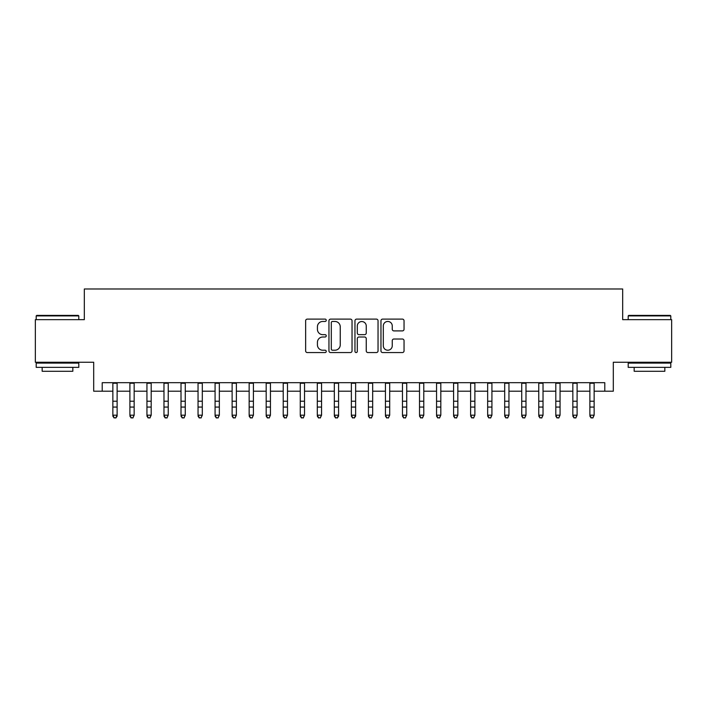<?xml version="1.0" encoding="UTF-8"?>
<svg xmlns="http://www.w3.org/2000/svg" width="707" height="707" viewBox="0 0 707 707"><rect width="100%" height="100%" fill="white"/><g stroke="black" fill="none" stroke-linecap="round" stroke-linejoin="round"><path stroke-width="1.06" d="M326.245 320.289A1.167 1.167 0 0 0 325.07 319.113L307.306 319.113A1.67 1.67 0 0 0 305.636 320.792L305.636 350.893A1.67 1.67 0 0 0 307.306 352.563L325.07 352.563A1.167 1.167 0 0 0 326.245 351.388A1.167 1.167 0 0 0 325.07 350.221L322.772 350.221A5.347 5.347 0 0 1 317.425 344.866L317.425 342.365A5.347 5.347 0 0 1 322.772 337.009L325.07 337.009A1.167 1.167 0 0 0 326.245 335.843A1.167 1.167 0 0 0 325.07 334.667L322.772 334.667A5.347 5.347 0 0 1 317.425 329.321L317.425 326.811A5.347 5.347 0 0 1 322.772 321.455L325.07 321.455A1.167 1.167 0 0 0 326.245 320.289M402.371 330.903A1.67 1.67 0 0 0 404.042 329.232L404.042 320.792A1.67 1.67 0 0 0 402.371 319.113L382.637 319.113A1.67 1.67 0 0 0 380.967 320.792L380.967 350.893A1.67 1.67 0 0 0 382.637 352.563L402.371 352.563A1.67 1.67 0 0 0 404.042 350.893L404.042 340.686A1.67 1.67 0 0 0 402.371 339.015L393.923 339.015A1.67 1.67 0 0 0 392.252 340.686L392.252 345.75A4.472 4.472 0 0 1 387.781 350.221A4.472 4.472 0 0 1 383.309 345.75L383.309 325.927A4.472 4.472 0 0 1 387.781 321.455A4.472 4.472 0 0 1 392.252 325.927L392.252 329.232A1.67 1.67 0 0 0 393.923 330.903L402.371 330.903M102.215 391.21L102.215 382.69L604.785 382.69L604.785 391.21L613.305 391.21L613.305 362.249L671.65 362.249L671.65 319.652L622.673 319.652L622.673 288.986L84.327 288.986L84.327 319.652L35.35 319.652L35.35 362.249L93.695 362.249L93.695 391.21L112.864 391.21M352.033 320.792A1.67 1.67 0 0 0 350.363 319.113L330.629 319.113A1.67 1.67 0 0 0 328.958 320.792L328.958 350.893A1.67 1.67 0 0 0 330.629 352.563L350.363 352.563A1.67 1.67 0 0 0 352.033 350.893L352.033 320.792M356.637 319.113L376.371 319.113A1.67 1.67 0 0 1 378.042 320.792L378.042 350.893A1.67 1.67 0 0 1 376.371 352.563L367.923 352.563A1.67 1.67 0 0 1 366.253 350.893L366.253 338.68A1.67 1.67 0 0 0 364.582 337.009L358.979 337.009A1.67 1.67 0 0 0 357.3 338.68L357.3 351.388A1.167 1.167 0 0 1 356.134 352.563A1.167 1.167 0 0 1 354.967 351.388L354.967 320.792A1.67 1.67 0 0 1 356.637 319.113M117.123 391.21L129.902 391.21M134.162 391.21L146.941 391.21M151.192 391.21L163.971 391.21M168.231 391.21L181.01 391.21M185.269 391.21L198.048 391.21M202.308 391.21L215.078 391.21M219.338 391.21L232.117 391.21M236.377 391.21L249.156 391.21M253.415 391.21L266.185 391.21M270.445 391.21L283.224 391.21M287.484 391.21L300.263 391.21M304.523 391.21L317.302 391.21M321.561 391.21L334.331 391.21M338.591 391.21L351.37 391.21M355.63 391.21L368.409 391.21M372.669 391.21L385.439 391.21M389.698 391.21L402.477 391.21M406.737 391.21L419.516 391.21M423.776 391.21L436.555 391.21M440.815 391.21L453.585 391.21M457.844 391.21L470.623 391.21M474.883 391.21L487.662 391.21M491.922 391.21L504.692 391.21M508.952 391.21L521.731 391.21M525.99 391.21L538.769 391.21M543.029 391.21L555.808 391.21M560.059 391.21L572.838 391.21M577.098 391.21L589.877 391.21M594.136 391.21L604.785 391.21M332.476 321.455A1.167 1.167 0 0 0 331.3 322.631L331.3 349.046A1.167 1.167 0 0 0 332.476 350.221L334.897 350.221A5.347 5.347 0 0 0 340.244 344.866L340.244 326.811A5.347 5.347 0 0 0 334.897 321.455L332.476 321.455M366.253 326.015A4.472 4.472 0 0 0 361.781 321.544A4.472 4.472 0 0 0 357.3 326.015L357.3 332.997A1.67 1.67 0 0 0 358.979 334.667L364.582 334.667A1.67 1.67 0 0 0 366.253 332.997L366.253 326.015M117.123 382.69L117.123 416.131L115.842 418.014L114.145 417.634L115.842 418.014M112.864 382.69L112.864 415.186L117.123 415.186L115.842 417.634M114.145 418.014L112.864 416.131L112.864 415.186L114.145 417.634M36.711 315.393L78.283 315.393L78.795 315.905L36.198 315.905L36.711 315.393M57.497 367.357L36.198 367.357L36.198 363.098L78.795 363.098L78.795 367.357L57.497 367.357M72.83 367.357L72.83 371.272L42.164 371.272L42.164 367.357M628.717 315.393L670.289 315.393L670.802 315.905L628.205 315.905L628.717 315.393M649.503 367.357L628.205 367.357L628.205 363.098L670.802 363.098L670.802 367.357L649.503 367.357M664.836 367.357L664.836 371.272L634.17 371.272L634.17 367.357M129.902 416.131L131.175 418.014L129.902 415.186L134.162 415.186L132.881 418.014L131.175 417.634L132.881 418.014M146.941 416.131L148.214 418.014L146.941 415.186L151.192 415.186L149.919 418.014L148.214 417.634L149.919 418.014M163.971 416.131L165.252 418.014L163.971 415.186L168.231 415.186L166.958 418.014L165.252 417.634L166.958 418.014M181.01 416.131L182.291 418.014L181.01 415.186L185.269 415.186L183.988 418.014L182.291 417.634L183.988 418.014M134.162 382.69L134.162 415.186L132.881 417.634M129.902 382.69L129.902 415.186L131.175 417.634M151.192 382.69L151.192 415.186L149.919 417.634M146.941 382.69L146.941 415.186L148.214 417.634M168.231 382.69L168.231 415.186L166.958 417.634M163.971 382.69L163.971 415.186L165.252 417.634M185.269 382.69L185.269 415.186L183.988 417.634M181.01 382.69L181.01 415.186L182.291 417.634M198.048 416.131L199.321 418.014L198.048 415.186L202.308 415.186L201.027 418.014L199.321 417.634L201.027 418.014M202.308 382.69L202.308 415.186L201.027 417.634M198.048 382.69L198.048 415.186L199.321 417.634M215.078 416.131L216.36 418.014L215.078 415.186L219.338 415.186L218.065 418.014L216.36 417.634L218.065 418.014M219.338 382.69L219.338 415.186L218.065 417.634M215.078 382.69L215.078 415.186L216.36 417.634M232.117 416.131L233.398 418.014L232.117 415.186L236.377 415.186L235.095 418.014L233.398 417.634L235.095 418.014M236.377 382.69L236.377 415.186L235.095 417.634M232.117 382.69L232.117 415.186L233.398 417.634M249.156 416.131L250.428 418.014L249.156 415.186L253.415 415.186L252.134 418.014L250.428 417.634L252.134 418.014M253.415 382.69L253.415 415.186L252.134 417.634M249.156 382.69L249.156 415.186L250.428 417.634M266.185 416.131L267.467 418.014L266.185 415.186L270.445 415.186L269.173 418.014L267.467 417.634L269.173 418.014M270.445 382.69L270.445 415.186L269.173 417.634M266.185 382.69L266.185 415.186L267.467 417.634M283.224 416.131L284.506 418.014L283.224 415.186L287.484 415.186L286.211 418.014L284.506 417.634L286.211 418.014M287.484 382.69L287.484 415.186L286.211 417.634M283.224 382.69L283.224 415.186L284.506 417.634M300.263 416.131L301.536 418.014L300.263 415.186L304.523 415.186L303.241 418.014L301.536 417.634L303.241 418.014M304.523 382.69L304.523 415.186L303.241 417.634M300.263 382.69L300.263 415.186L301.536 417.634M317.302 416.131L318.574 418.014L317.302 415.186L321.561 415.186L320.28 418.014L318.574 417.634L320.28 418.014M321.561 382.69L321.561 415.186L320.28 417.634M317.302 382.69L317.302 415.186L318.574 417.634M338.591 382.69L338.591 416.131L337.319 418.014L335.613 417.634L337.319 418.014M334.331 382.69L334.331 415.186L338.591 415.186L337.319 417.634M334.331 416.131L335.613 418.014L334.331 415.186L335.613 417.634M355.63 382.69L355.63 416.131L354.348 418.014L352.652 417.634L354.348 418.014M351.37 382.69L351.37 415.186L355.63 415.186L354.348 417.634M351.37 416.131L352.652 418.014L351.37 415.186L352.652 417.634M368.409 416.131L369.681 418.014L368.409 415.186L372.669 415.186L371.387 418.014L369.681 417.634L371.387 418.014M372.669 382.69L372.669 415.186L371.387 417.634M368.409 382.69L368.409 415.186L369.681 417.634M385.439 416.131L386.72 418.014L385.439 415.186L389.698 415.186L388.426 418.014L386.72 417.634L388.426 418.014M389.698 382.69L389.698 415.186L388.426 417.634M385.439 382.69L385.439 415.186L386.72 417.634M402.477 416.131L403.759 418.014L402.477 415.186L406.737 415.186L405.465 418.014L403.759 417.634L405.465 418.014M406.737 382.69L406.737 415.186L405.465 417.634M402.477 382.69L402.477 415.186L403.759 417.634M419.516 416.131L420.789 418.014L419.516 415.186L423.776 415.186L422.494 418.014L420.789 417.634L422.494 418.014M423.776 382.69L423.776 415.186L422.494 417.634M419.516 382.69L419.516 415.186L420.789 417.634M436.555 416.131L437.827 418.014L436.555 415.186L440.815 415.186L439.533 418.014L437.827 417.634L439.533 418.014M440.815 382.69L440.815 415.186L439.533 417.634M436.555 382.69L436.555 415.186L437.827 417.634M453.585 416.131L454.866 418.014L453.585 415.186L457.844 415.186L456.572 418.014L454.866 417.634L456.572 418.014M457.844 382.69L457.844 415.186L456.572 417.634M453.585 382.69L453.585 415.186L454.866 417.634M470.623 416.131L471.905 418.014L470.623 415.186L474.883 415.186L473.602 418.014L471.905 417.634L473.602 418.014M474.883 382.69L474.883 415.186L473.602 417.634M470.623 382.69L470.623 415.186L471.905 417.634M487.662 416.131L488.935 418.014L487.662 415.186L491.922 415.186L490.64 418.014L488.935 417.634L490.64 418.014M491.922 382.69L491.922 415.186L490.64 417.634M487.662 382.69L487.662 415.186L488.935 417.634M504.692 416.131L505.973 418.014L504.692 415.186L508.952 415.186L507.679 418.014L505.973 417.634L507.679 418.014M521.731 416.131L523.012 418.014L521.731 415.186L525.99 415.186L524.709 418.014L523.012 417.634L524.709 418.014M538.769 416.131L540.042 418.014L538.769 415.186L543.029 415.186L541.748 418.014L540.042 417.634L541.748 418.014M508.952 382.69L508.952 415.186L507.679 417.634M504.692 382.69L504.692 415.186L505.973 417.634M525.99 382.69L525.99 415.186L524.709 417.634M521.731 382.69L521.731 415.186L523.012 417.634M543.029 382.69L543.029 415.186L541.748 417.634M538.769 382.69L538.769 415.186L540.042 417.634M555.808 416.131L557.081 418.014L555.808 415.186L560.059 415.186L558.786 418.014L557.081 417.634L558.786 418.014M560.059 382.69L560.059 415.186L558.786 417.634M555.808 382.69L555.808 415.186L557.081 417.634M572.838 416.131L574.119 418.014L572.838 415.186L577.098 415.186L575.825 418.014L574.119 417.634L575.825 418.014M577.098 382.69L577.098 415.186L575.825 417.634M572.838 382.69L572.838 415.186L574.119 417.634M589.877 416.131L591.158 418.014L589.877 415.186L594.136 415.186L592.855 418.014L591.158 417.634L592.855 418.014M594.136 382.69L594.136 415.186L592.855 417.634M589.877 382.69L589.877 415.186L591.158 417.634M117.123 401.223L112.864 401.223M117.123 407.073L112.864 407.073M117.123 383.238L112.864 383.238M134.162 401.223L129.902 401.223M134.162 407.073L129.902 407.073M134.162 383.238L129.902 383.238M151.192 401.223L146.941 401.223M151.192 407.073L146.941 407.073M151.192 383.238L146.941 383.238M168.231 401.223L163.971 401.223M168.231 407.073L163.971 407.073M168.231 383.238L163.971 383.238M185.269 401.223L181.01 401.223M185.269 407.073L181.01 407.073M185.269 383.238L181.01 383.238M202.308 401.223L198.048 401.223M202.308 407.073L198.048 407.073M202.308 383.238L198.048 383.238M219.338 401.223L215.078 401.223M219.338 407.073L215.078 407.073M219.338 383.238L215.078 383.238M236.377 401.223L232.117 401.223M236.377 407.073L232.117 407.073M236.377 383.238L232.117 383.238M253.415 401.223L249.156 401.223M253.415 407.073L249.156 407.073M253.415 383.238L249.156 383.238M270.445 401.223L266.185 401.223M270.445 407.073L266.185 407.073M270.445 383.238L266.185 383.238M287.484 401.223L283.224 401.223M287.484 407.073L283.224 407.073M287.484 383.238L283.224 383.238M304.523 401.223L300.263 401.223M304.523 407.073L300.263 407.073M304.523 383.238L300.263 383.238M321.561 401.223L317.302 401.223M321.561 407.073L317.302 407.073M321.561 383.238L317.302 383.238M338.591 401.223L334.331 401.223M338.591 407.073L334.331 407.073M338.591 383.238L334.331 383.238M355.63 401.223L351.37 401.223M355.63 407.073L351.37 407.073M355.63 383.238L351.37 383.238M372.669 401.223L368.409 401.223M372.669 407.073L368.409 407.073M372.669 383.238L368.409 383.238M389.698 401.223L385.439 401.223M389.698 407.073L385.439 407.073M389.698 383.238L385.439 383.238M406.737 401.223L402.477 401.223M406.737 407.073L402.477 407.073M406.737 383.238L402.477 383.238M423.776 401.223L419.516 401.223M423.776 407.073L419.516 407.073M423.776 383.238L419.516 383.238M440.815 401.223L436.555 401.223M440.815 407.073L436.555 407.073M440.815 383.238L436.555 383.238M457.844 401.223L453.585 401.223M457.844 407.073L453.585 407.073M457.844 383.238L453.585 383.238M474.883 401.223L470.623 401.223M474.883 407.073L470.623 407.073M474.883 383.238L470.623 383.238M491.922 401.223L487.662 401.223M491.922 407.073L487.662 407.073M491.922 383.238L487.662 383.238M508.952 401.223L504.692 401.223M508.952 407.073L504.692 407.073M508.952 383.238L504.692 383.238M525.99 401.223L521.731 401.223M525.99 407.073L521.731 407.073M525.99 383.238L521.731 383.238M543.029 401.223L538.769 401.223M543.029 407.073L538.769 407.073M543.029 383.238L538.769 383.238M560.059 401.223L555.808 401.223M560.059 407.073L555.808 407.073M560.059 383.238L555.808 383.238M577.098 401.223L572.838 401.223M577.098 407.073L572.838 407.073M577.098 383.238L572.838 383.238M594.136 401.223L589.877 401.223M594.136 407.073L589.877 407.073M594.136 383.238L589.877 383.238M36.198 319.652L36.198 315.905M45.911 363.098L45.911 362.249M69.083 363.098L69.083 362.249M78.795 319.652L78.795 315.905M628.205 319.652L628.205 315.905M637.917 363.098L637.917 362.249M661.089 363.098L661.089 362.249M670.802 319.652L670.802 315.905"/></g></svg>
